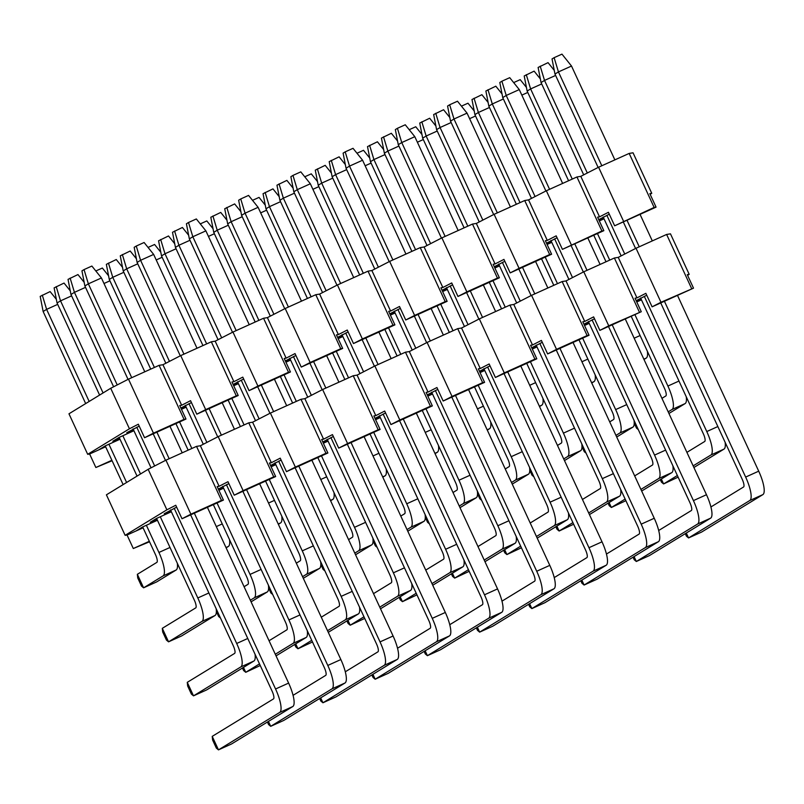 <?xml version="1.0" encoding="UTF-8"?>
<svg xmlns="http://www.w3.org/2000/svg" width="804" height="804" viewBox="0 0 804 804"><rect width="100%" height="100%" fill="white"/><g stroke="black" fill="none" stroke-linecap="round" stroke-linejoin="round"><path stroke-width="1.21" d="M110.711 388.272L129.434 428.783L87.686 454.31L68.963 413.799L110.711 388.272L128.489 379.146L159.091 365.348L162.951 364.725L180.719 355.599L211.321 341.8L215.181 341.177L232.959 332.052L263.551 318.253L267.41 317.63L285.189 308.505L315.781 294.706L319.64 294.083L337.419 284.958L368.021 271.159L371.88 270.536L389.649 261.411L420.251 247.612L424.11 246.989L441.888 237.863L472.481 224.065L476.34 223.442L494.118 214.316L524.71 200.518L528.57 199.894L546.348 190.769L576.94 176.97L580.8 176.347L598.578 167.222L629.18 153.423L633.039 152.8L651.753 193.312L649.823 193.623L656.064 207.13L654.134 207.442L614.648 225.803L656.064 207.13M105.615 446.722L98.922 449.748L105.183 445.918L120.007 439.235M112.098 460.742L95.857 467.506L89.616 453.999L105.636 446.773M87.686 454.31L89.616 453.999M159.091 365.348L184.046 419.366L185.975 419.055L144.559 437.728L138.328 424.221L129.434 428.783M144.559 437.728L153.453 433.165L128.489 379.146M184.046 419.366L153.453 433.165M185.975 419.055L179.734 405.548L181.664 405.236L162.951 364.725M211.321 341.8L236.286 395.819L238.215 395.508L196.799 414.181L190.558 400.673L181.664 405.236M196.799 414.181L205.683 409.618L180.719 355.599M236.286 395.819L205.683 409.618M238.215 395.508L231.974 382L233.904 381.689L215.181 341.177M263.551 318.253L288.515 372.272L290.445 371.961L249.029 390.633L242.788 377.126L233.904 381.689M249.029 390.633L257.913 386.071L232.959 332.052M288.515 372.272L257.913 386.071M290.445 371.961L284.204 358.453L286.134 358.142L267.41 317.63M315.781 294.706L340.745 348.725L342.675 348.413L301.259 367.086L295.018 353.579L286.134 358.142M301.259 367.086L310.153 362.524L285.189 308.505M340.745 348.725L310.153 362.524M342.675 348.413L336.434 334.906L338.363 334.595L319.64 294.083M368.021 271.159L392.975 325.178L394.905 324.866L353.489 343.539L347.248 330.032L338.363 334.595M353.489 343.539L362.383 338.976L337.419 284.958M392.975 325.178L362.383 338.976M394.905 324.866L388.664 311.359L390.593 311.047L371.88 270.536M420.251 247.612L445.205 301.631L447.135 301.319L405.729 319.992L399.487 306.485L390.593 311.047M405.729 319.992L414.613 315.429L389.649 261.411M445.205 301.631L414.613 315.429M447.135 301.319L440.904 287.812L442.833 287.5L424.11 246.989M472.481 224.065L497.445 278.083L499.374 277.772L457.958 296.445L451.717 282.938L442.833 287.5M457.958 296.445L466.843 291.882L441.888 237.863M497.445 278.083L466.843 291.882M499.374 277.772L493.133 264.265L495.063 263.953L476.34 223.442M524.71 200.518L549.675 254.536L551.604 254.225L510.188 272.898L503.947 259.39L495.063 263.953M510.188 272.898L519.072 268.335L494.118 214.316M549.675 254.536L519.072 268.335M551.604 254.225L545.363 240.718L547.293 240.406L528.57 199.894M614.648 225.803L608.417 212.296L599.523 216.859L597.593 217.17L603.834 230.678L601.905 230.989L562.418 249.351L556.177 235.843L547.293 240.406M571.312 244.788L546.348 190.769M601.905 230.989L576.94 176.97M599.523 216.859L580.8 176.347M623.542 221.241L598.578 167.222M654.134 207.442L629.18 153.423M650.145 194.307L651.753 193.312M133.454 429.708L126.751 432.733L139.203 426.12M119.535 438.22L112.831 441.245L119.092 437.416L133.926 430.733M180.88 408.03L191.432 402.573M185.684 406.161L181 408.281M181.473 409.296L186.156 407.186M233.11 384.483L243.662 379.026M237.914 382.614L233.23 384.734M233.703 385.749L238.386 383.639M285.35 360.936L295.892 355.479M290.143 359.066L285.46 361.187M285.933 362.202L290.616 360.091M337.579 337.389L348.132 331.931M342.383 335.519L337.69 337.64M338.162 338.655L342.846 336.544M389.809 313.841L400.362 308.384M394.613 311.972L389.93 314.093M390.392 315.108L395.086 312.997M442.039 290.294L452.592 284.837M446.843 288.425L442.16 290.546M442.632 291.561L447.315 289.45M494.279 266.747L504.822 261.29M499.073 264.878L494.39 266.998M494.862 268.013L499.545 265.903M546.509 243.2L557.051 237.743M551.313 241.331L546.619 243.451M547.092 244.466L551.775 242.356M598.739 219.653L609.291 214.196M603.543 217.783L598.859 219.904M599.322 220.919L604.015 218.809M95.857 467.506L111.877 460.28M562.418 249.351L603.834 230.678M598.126 167.453L554.971 74.048L552.036 58.943L554.127 57.667L561.966 54.129L571.513 66.039L558.448 71.918L554.127 57.667M554.971 74.048L558.448 71.918L601.814 165.765M626.989 220.246L639.25 246.788M664.426 301.269L745.65 477.063L758.715 471.174L677.481 295.38M652.305 240.898L640.044 214.356M614.869 159.875L571.513 66.039M758.715 471.174A22.331 6.07 65.7 0 1 762.855 494.621L701.621 532.057L688.556 537.946L749.79 500.51A22.331 6.07 -114.3 0 0 745.65 477.063M710.917 506.962L743.549 487.003A7.447 2.02 65.7 0 0 742.172 479.184L660.727 302.937M635.572 248.476L623.291 221.904M686.294 533.042L688.556 537.946L686.445 536.188L685.279 533.665M545.896 191L502.741 97.596L499.807 82.49L501.897 81.214L509.726 77.676L519.273 89.586L506.218 95.465L501.897 81.214M502.741 97.596L506.218 95.465L549.574 189.312M574.749 243.793L587.02 270.335M612.196 324.816L693.42 500.611L706.475 494.721L625.251 318.927M600.075 264.446L587.814 237.904M562.639 183.423L519.273 89.586M706.475 494.721A22.331 6.07 65.7 0 1 710.615 518.168L649.381 555.604L636.326 561.494L697.56 524.057A22.331 6.07 -114.3 0 0 693.42 500.611M658.677 530.509L691.319 510.55A7.447 2.02 65.7 0 0 689.943 502.731L608.497 326.484M583.332 272.023L571.061 245.451M634.065 556.589L636.326 561.494L634.215 559.735L633.039 557.212M493.666 214.547L450.511 121.143L447.577 106.038L449.667 104.761L457.496 101.224L467.044 113.133L453.989 119.012L449.667 104.761M450.511 121.143L453.989 119.012L497.344 212.859M522.52 267.34L534.791 293.882M559.956 348.363L641.19 524.158L654.245 518.268L573.021 342.474M547.846 287.993L535.575 261.451M510.409 206.97L467.044 113.133M654.245 518.268A22.331 6.07 65.7 0 1 658.386 541.715L597.151 579.151L584.096 585.041L645.331 547.604A22.331 6.07 -114.3 0 0 641.19 524.158M606.447 554.056L639.09 534.097A7.447 2.02 65.7 0 0 637.713 526.278L556.267 350.031M531.102 295.57L518.831 268.998M581.835 580.136L584.096 585.041L581.975 583.282L580.81 580.759M441.436 238.095L398.271 144.69L395.347 129.585L397.427 128.308L405.266 124.771L414.814 136.68L401.759 142.559L397.427 128.308M398.271 144.69L401.759 142.559L445.114 236.406M470.29 290.887L482.551 317.429M507.726 371.91L588.96 547.705L602.015 541.816L520.791 366.021M495.616 311.54L483.345 284.998M458.169 230.517L414.814 136.68M602.015 541.816A22.331 6.07 65.7 0 1 606.156 565.262L544.921 602.698L531.866 608.588L593.101 571.152A22.331 6.07 -114.3 0 0 588.96 547.705M554.217 577.604L586.86 557.644A7.447 2.02 65.7 0 0 585.473 549.825L504.038 373.579M478.872 319.118L466.591 292.545M529.595 603.683L531.866 608.588L529.746 606.829L528.58 604.306M389.196 261.642L346.042 168.237L343.107 153.132L345.197 151.855L353.036 148.318L362.584 160.227L349.519 166.106L345.197 151.855M346.042 168.237L349.519 166.106L392.885 259.953M418.06 314.434L430.321 340.976M455.496 395.457L536.72 571.252L549.785 565.363L468.551 389.568M443.376 335.087L431.115 308.545M405.94 254.064L362.584 160.227M549.785 565.363A22.331 6.07 65.7 0 1 553.926 588.809L492.691 626.246L479.636 632.135L540.861 594.699A22.331 6.07 -114.3 0 0 536.72 571.252M501.987 601.151L534.63 581.191A7.447 2.02 65.7 0 0 533.243 573.373L451.808 397.126M426.643 342.665L414.361 316.093M477.365 627.231L479.636 632.135L477.516 630.376L476.35 627.854M336.966 285.189L293.812 191.784L290.877 176.679L292.968 175.403L300.796 171.865L310.344 183.774L297.289 189.654L292.968 175.403M293.812 191.784L297.289 189.654L340.655 283.5M365.82 337.981L378.091 364.524M403.266 419.005L484.49 594.799L497.545 588.91L416.321 413.115M391.146 358.634L378.885 332.092M353.71 277.611L310.344 183.774M497.545 588.91A22.331 6.07 65.7 0 1 501.686 612.357L440.461 649.793L427.396 655.682L488.631 618.246A22.331 6.07 -114.3 0 0 484.49 594.799M449.758 624.698L482.39 604.739A7.447 2.02 65.7 0 0 481.013 596.92L399.568 420.673M374.413 366.212L362.132 339.64M425.135 650.778L427.396 655.682L425.286 653.923L424.12 651.401M284.737 308.736L241.582 215.331L238.647 200.226L240.738 198.95L248.567 195.412L258.114 207.321L245.059 213.201L240.738 198.95M241.582 215.331L245.059 213.201L288.415 307.048M313.59 361.529L325.861 388.071M351.036 442.552L432.261 618.346L445.315 612.457L364.091 436.662M338.916 382.181L326.645 355.639M301.48 301.158L258.114 207.321M445.315 612.457A22.331 6.07 65.7 0 1 449.456 635.904L388.221 673.34L375.166 679.229L436.401 641.793A22.331 6.07 -114.3 0 0 432.261 618.346M397.518 648.245L430.16 628.286A7.447 2.02 65.7 0 0 428.783 620.467L347.338 444.22M322.173 389.759L309.902 363.187M372.905 674.325L375.166 679.229L373.056 677.47L371.88 674.948M232.507 332.283L189.342 238.878L186.417 223.773L188.498 222.497L196.337 218.959L205.884 230.869L192.829 236.748L188.498 222.497M189.342 238.878L192.829 236.748L236.185 330.595M261.36 385.076L273.631 411.618M298.797 466.099L380.031 641.894L393.086 636.004L311.862 460.21M286.686 405.729L274.415 379.186M249.24 324.705L205.884 230.869M393.086 636.004A22.331 6.07 65.7 0 1 397.226 659.451L335.992 696.887L322.937 702.776L384.171 665.34A22.331 6.07 -114.3 0 0 380.031 641.894M345.288 671.792L377.93 651.833A7.447 2.02 65.7 0 0 376.543 644.014L295.108 467.767M269.943 413.306L257.672 386.734M320.665 697.872L322.937 702.776L320.816 701.018L319.65 698.495M180.277 355.83L137.112 262.426L134.178 247.32L136.268 246.044L144.107 242.506L153.654 254.416L140.589 260.295L136.268 246.044M137.112 262.426L140.589 260.295L183.955 354.142M209.13 408.623L221.391 435.165M246.567 489.646L327.791 665.441L340.856 659.551L259.622 483.757M234.456 429.276L222.185 402.734M197.01 348.253L153.654 254.416M340.856 659.551A22.331 6.07 65.7 0 1 344.996 682.998L283.762 720.434L270.707 726.324L331.941 688.887A22.331 6.07 -114.3 0 0 327.791 665.441M293.058 695.339L325.7 675.38A7.447 2.02 65.7 0 0 324.313 667.571L242.878 491.314M217.713 436.853L205.432 410.281M268.435 721.419L270.707 726.324L268.586 724.565L267.42 722.042M128.037 379.377L84.882 285.973L81.948 270.868L84.038 269.591L91.877 266.054L101.425 277.963L88.36 283.842L84.038 269.591M84.882 285.973L88.36 283.842L131.725 377.689M156.901 432.17L169.162 458.712M194.337 513.193L275.561 688.988L288.626 683.098L207.392 507.304M182.217 452.823L169.956 426.281M144.78 371.8L101.425 277.963M288.626 683.098A22.331 6.07 65.7 0 1 292.767 706.545L231.532 743.981L218.467 749.871L279.702 712.434A22.331 6.07 -114.3 0 0 275.561 688.988M212.226 736.363L218.467 749.871L216.356 748.112L212.608 740.012L212.226 736.363L273.46 698.927A7.447 2.02 65.7 0 0 272.084 691.118L190.638 514.861M165.483 460.401L153.202 433.828M583.704 174.86L541.052 82.561L538.117 67.446L548.047 62.642L554.257 70.39M541.052 82.561L544.529 80.43L540.208 66.169M587.312 173.011L544.529 80.43L555.614 75.435M606.849 215.291L624.748 254.034M644.285 296.314L706.776 431.547L717.851 426.552M725.138 442.331A22.331 6.07 65.7 0 1 723.972 449.114L693.902 467.496M678.114 477.144L663.601 483.928L677.36 475.516M686.907 452.361L704.676 441.496A7.447 2.02 65.7 0 0 703.299 433.678L640.597 297.982M621.14 255.883L603.161 216.959M661.33 479.023L663.601 483.928L661.481 482.169L660.315 479.646M693.138 465.868L710.917 454.994A22.331 6.07 -114.3 0 0 706.776 431.547M531.474 198.407L488.822 106.108L485.887 90.993L495.817 86.189L502.028 93.937M488.822 106.108L492.299 103.977L487.978 89.716M535.082 196.558L492.299 103.977L503.384 98.982M554.619 238.838L572.518 277.581M592.056 319.861L654.546 455.094L665.622 450.099M672.908 465.878A22.331 6.07 65.7 0 1 671.742 472.662L641.662 491.043M625.884 500.691L611.372 507.475L625.13 499.063M634.668 475.908L652.446 465.044A7.447 2.02 65.7 0 0 651.059 457.225L588.367 321.53M568.91 279.43L550.921 240.507M609.1 502.57L611.372 507.475L609.251 505.716L608.085 503.193M640.909 489.415L658.687 478.541A22.331 6.07 -114.3 0 0 654.546 455.094M479.244 221.954L436.592 129.655L433.657 114.54L443.577 109.736L449.798 117.484M436.592 129.655L440.069 127.524L435.748 113.263M482.842 220.105L440.069 127.524L451.144 122.53M502.389 262.385L520.288 301.128M539.826 343.408L602.307 478.641L613.392 473.646M620.678 489.425A22.331 6.07 65.7 0 1 619.512 496.209L589.432 514.59M573.654 524.238L559.132 531.022L572.9 522.61M582.438 499.455L600.216 488.591A7.447 2.02 65.7 0 0 598.829 480.772L536.137 345.077M516.681 302.977L498.691 264.054M556.87 526.117L559.132 531.022L557.021 529.263L555.855 526.741M588.679 512.962L606.457 502.088A22.331 6.07 -114.3 0 0 602.307 478.641M427.004 245.501L384.362 153.202L381.428 138.087L391.347 133.283L397.568 141.032M384.362 153.202L387.84 151.072L383.518 136.811M430.612 243.652L387.84 151.072L398.915 146.077M450.15 285.933L468.059 324.675M487.596 366.956L550.077 502.188L561.162 497.194M568.448 512.972A22.331 6.07 65.7 0 1 567.282 519.756L537.203 538.137M521.424 547.785L506.902 554.569L520.66 546.157M530.208 523.002L547.976 512.138A7.447 2.02 65.7 0 0 546.599 504.319L483.897 368.624M464.451 326.524L446.461 287.601M504.641 549.665L506.902 554.569L504.791 552.81L503.616 550.288M536.449 536.509L554.217 525.635A22.331 6.07 -114.3 0 0 550.077 502.188M374.775 269.049L332.122 176.749L329.198 161.634L339.117 156.83L345.338 164.579M332.122 176.749L335.61 174.619L331.278 160.358M378.382 267.199L335.61 174.619L346.685 169.624M397.92 309.48L415.819 348.222M435.356 390.503L497.847 525.736L508.922 520.741M516.208 536.519A22.331 6.07 65.7 0 1 515.042 543.303L484.973 561.684M469.184 571.332L454.672 578.116L468.43 569.704M477.978 546.549L495.746 535.685A7.447 2.02 65.7 0 0 494.37 527.866L431.668 392.171M412.221 350.072L394.231 311.148M452.401 573.212L454.672 578.116L452.551 576.357L451.386 573.835M484.219 560.056L501.987 549.182A22.331 6.07 -114.3 0 0 497.847 525.736M322.545 292.596L279.892 200.296L276.958 185.181L286.887 180.377L293.098 188.126M279.892 200.296L283.37 198.166L279.048 183.905M326.153 290.746L283.37 198.166L294.455 193.171M345.69 333.027L363.589 371.77M383.126 414.05L445.617 549.283L456.692 544.288M463.978 560.066A22.331 6.07 65.7 0 1 462.813 566.85L432.743 585.232M416.954 594.88L402.442 601.663L416.201 593.251M425.738 570.096L443.517 559.232A7.447 2.02 65.7 0 0 442.14 551.413L379.438 415.718M359.981 373.619L341.991 334.695M400.171 596.759L402.442 601.663L400.322 599.905L399.156 597.382M431.979 583.603L449.758 572.729A22.331 6.07 -114.3 0 0 445.617 549.283M270.315 316.143L227.663 223.844L224.728 208.728L234.647 203.925L240.868 211.673M227.663 223.844L231.14 221.713L226.818 207.452M273.923 314.294L231.14 221.713L242.215 216.718M293.46 356.574L311.359 395.317M330.896 437.597L393.387 572.83L404.462 567.835M411.748 583.614A22.331 6.07 65.7 0 1 410.583 590.397L380.503 608.779M364.725 618.427L350.202 625.21L363.971 616.799M373.508 593.643L391.287 582.779A7.447 2.02 65.7 0 0 389.9 574.96L327.208 439.265M307.751 397.166L289.762 358.242M347.941 620.306L350.202 625.21L348.092 623.452L346.926 620.929M379.749 607.151L397.528 596.277A22.331 6.07 -114.3 0 0 393.387 572.83M218.075 339.69L175.433 247.391L172.498 232.276L182.418 227.472L188.638 235.22M175.433 247.391L178.91 245.26L174.589 230.999M221.683 337.841L178.91 245.26L189.985 240.265M241.22 380.121L259.129 418.864M278.666 461.154L341.147 596.377L352.232 591.382M359.519 607.161A22.331 6.07 65.7 0 1 358.353 613.944L328.273 632.326M312.495 641.974L297.972 648.758L311.741 640.346M321.278 617.191L339.047 606.327A7.447 2.02 65.7 0 0 337.67 598.508L274.968 462.813M255.521 420.713L237.532 381.789M295.711 643.853L297.972 648.758L295.862 646.999L294.686 644.476M327.519 630.698L345.288 619.824A22.331 6.07 -114.3 0 0 341.147 596.377M165.845 363.237L123.203 270.938L120.268 255.823L130.188 251.019L136.409 258.767M123.203 270.938L126.68 268.807L122.349 254.546M169.453 361.388L126.68 268.807L137.755 263.812M188.99 403.668L206.889 442.411M226.437 484.701L288.917 619.924L299.992 614.929M307.279 630.708A22.331 6.07 65.7 0 1 306.113 637.492L276.043 655.873M260.255 665.521L245.743 672.305L259.501 663.893M269.049 640.738L286.817 629.874A7.447 2.02 65.7 0 0 285.44 622.055L222.738 486.36M203.291 444.26L185.302 405.337M243.481 667.4L245.743 672.305L243.632 670.546L242.456 668.024M275.29 654.245L293.058 643.371A22.331 6.07 -114.3 0 0 288.917 619.924M113.615 386.784L70.963 294.485L68.038 279.37L77.958 274.566L84.169 282.315M70.963 294.485L74.44 292.354L70.119 278.094M117.223 384.935L74.44 292.354L85.525 287.36M136.76 427.215L154.659 465.958M174.197 508.249L236.688 643.471L247.763 638.476M255.049 654.255A22.331 6.07 65.7 0 1 253.883 661.039L206.568 689.963L193.513 695.852L240.828 666.918A22.331 6.07 -114.3 0 0 236.688 643.471M187.272 682.345L193.513 695.852L191.392 694.093L187.654 685.993L187.272 682.345L234.587 653.421A7.447 2.02 65.7 0 0 233.21 645.602L170.508 509.907M151.052 467.807L133.072 428.884M568.579 180.739L527.143 91.063L524.208 75.958L534.127 71.144L540.348 78.903M527.143 91.063L530.62 88.932L526.288 74.682M572.267 179.081L530.62 88.932L541.695 83.938M597.442 233.562L609.713 260.104M634.879 314.585L667.903 386.041L678.978 381.046M686.264 396.814A22.331 6.07 65.7 0 1 685.098 403.598L668.938 413.477M661.943 398.342L665.802 395.98A7.447 2.02 65.7 0 0 664.416 388.171L631.19 316.253M606.015 261.772L593.754 235.22M668.184 411.849L672.043 409.487A22.331 6.07 -114.3 0 0 667.903 386.041M638.316 429.637L636.527 428.15L634.225 423.175M516.349 204.286L474.903 114.61L471.978 99.505L481.897 94.691L488.108 102.45M474.903 114.61L478.39 112.48L474.058 98.229M520.037 202.628L478.39 112.48L489.465 107.485M545.212 257.109L557.473 283.651M582.649 338.132L615.663 409.588L626.748 404.593M634.034 420.361A22.331 6.07 65.7 0 1 632.869 427.145L616.708 437.024M609.713 421.889L613.563 419.527A7.447 2.02 65.7 0 0 612.186 411.718L578.96 339.801M553.785 285.319L541.514 258.767M615.954 435.396L619.804 433.034A22.331 6.07 -114.3 0 0 615.663 409.588M586.086 453.185L584.287 451.697L581.985 446.722M464.109 227.833L422.673 138.157L419.738 123.052L429.668 118.238L435.879 125.997M422.673 138.157L426.15 136.027L421.829 121.776M467.807 226.175L426.15 136.027L437.235 131.032M492.983 280.656L505.244 307.198M530.419 361.679L563.433 433.135L574.508 428.14M581.794 443.908A22.331 6.07 65.7 0 1 580.629 450.692L564.478 460.571M557.484 445.436L561.333 443.074A7.447 2.02 65.7 0 0 559.956 435.265L526.731 363.348M501.555 308.867L489.284 282.315M563.715 458.943L567.574 456.582A22.331 6.07 -114.3 0 0 563.433 433.135M533.856 476.732L532.057 475.244L529.756 470.27M411.879 251.381L370.443 161.704L367.508 146.599L377.428 141.785L383.649 149.544M370.443 161.704L373.92 159.574L369.599 145.323M415.578 249.722L373.92 159.574L384.995 154.579M440.743 304.203L453.014 330.745M478.189 385.227L511.203 456.682L522.278 451.687M529.565 467.456A22.331 6.07 65.7 0 1 528.399 474.239L512.238 484.119M505.244 468.983L509.103 466.621A7.447 2.02 65.7 0 0 507.726 458.813L474.491 386.895M449.315 332.414L437.054 305.862M511.485 482.49L515.344 480.129A22.331 6.07 -114.3 0 0 511.203 456.682M481.616 500.279L479.827 498.792L477.526 493.817M359.649 274.928L318.213 185.252L315.279 170.147L325.198 165.333L331.419 173.091M318.213 185.252L321.69 183.121L317.369 168.87M363.338 273.27L321.69 183.121L332.766 178.126M388.513 327.751L400.784 354.293M425.959 408.774L458.973 480.229L470.049 475.234M477.335 491.003A22.331 6.07 65.7 0 1 476.169 497.787L460.009 507.666M453.014 492.53L456.873 490.169A7.447 2.02 65.7 0 0 455.486 482.36L422.261 410.442M397.086 355.961L384.825 329.409M459.255 506.038L463.114 503.676A22.331 6.07 -114.3 0 0 458.973 480.229M429.386 523.826L427.597 522.339L425.296 517.364M307.419 298.475L265.973 208.799L263.049 193.694L272.968 188.88L279.189 196.638M265.973 208.799L269.461 206.668L265.129 192.417M311.108 296.817L269.461 206.668L280.536 201.673M336.283 351.298L348.544 377.84M373.719 432.321L406.734 503.776L417.819 498.781M425.105 514.55A22.331 6.07 65.7 0 1 423.939 521.334L407.779 531.213M400.784 516.078L404.643 513.716A7.447 2.02 65.7 0 0 403.256 505.907L370.031 433.989M344.856 379.508L332.585 352.956M407.025 529.585L410.874 527.223A22.331 6.07 -114.3 0 0 406.734 503.776M377.156 547.373L375.367 545.886L373.056 540.911M255.18 322.022L213.743 232.346L210.809 217.241L220.738 212.427L226.949 220.185M213.743 232.346L217.221 230.215L212.899 215.964M258.878 320.364L217.221 230.215L228.306 225.22M284.053 374.845L296.314 401.387M321.489 455.868L354.504 527.323L365.589 522.329M372.875 538.097A22.331 6.07 65.7 0 1 371.709 544.881L355.549 554.76M348.554 539.625L352.403 537.263A7.447 2.02 65.7 0 0 351.026 529.454L317.801 457.536M292.626 403.055L280.355 376.503M354.795 553.132L358.644 550.77A22.331 6.07 -114.3 0 0 354.504 527.323M324.927 570.92L323.128 569.433L320.826 564.458M202.95 345.569L161.514 255.893L158.579 240.788L168.498 235.974L174.719 243.733M161.514 255.893L164.991 253.762L160.669 239.512M206.648 343.911L164.991 253.762L176.066 248.768M231.813 398.392L244.084 424.934M269.26 479.415L302.274 550.871L313.349 545.876M320.635 561.644A22.331 6.07 65.7 0 1 319.469 568.428L303.309 578.307M296.314 563.172L300.173 560.81A7.447 2.02 65.7 0 0 298.797 553.001L265.561 481.083M240.396 426.602L228.125 400.05M302.555 576.679L306.414 574.317A22.331 6.07 -114.3 0 0 302.274 550.871M272.697 594.468L270.898 592.98L268.596 588.005M150.72 369.116L109.284 279.44L106.349 264.335L116.268 259.521L122.489 267.28M109.284 279.44L112.761 277.31L108.439 263.059M154.408 367.458L112.761 277.31L123.836 272.315M179.583 421.939L191.854 448.481M217.03 502.962L250.044 574.418L261.119 569.423M268.405 585.191A22.331 6.07 65.7 0 1 267.24 591.975L251.079 601.854M244.084 586.719L247.944 584.357A7.447 2.02 65.7 0 0 246.567 576.548L213.331 504.631M188.156 450.15L175.895 423.597M250.325 600.226L254.185 597.864A22.331 6.07 -114.3 0 0 250.044 574.418M220.457 618.015L218.668 616.527L216.366 611.553M99.595 395.065L57.054 302.987L54.119 287.882L64.039 283.068L70.26 290.827M57.054 302.987L60.531 300.857L56.2 286.606M103.073 392.945L60.531 300.857L71.606 295.862M122.841 435.728L140.519 473.968M160.287 516.751L197.814 597.965L208.889 592.97M216.175 608.739A22.331 6.07 65.7 0 1 215.01 615.522L181.614 635.944L168.549 641.833L201.955 621.412A22.331 6.07 -114.3 0 0 197.814 597.965M162.307 628.326L168.549 641.833L166.438 640.074L162.689 631.974L162.307 628.326L195.714 607.904A7.447 2.02 65.7 0 0 194.327 600.096L156.589 518.419M137.042 476.099L119.153 437.386M513.676 82.601L520.208 79.656L526.429 87.405M521.836 95.123L527.776 92.45M647.381 351.308A22.331 6.07 65.7 0 1 646.225 358.092L643.974 359.458M461.446 106.148L467.978 103.203L474.199 110.952M469.606 118.67L475.546 115.997M595.151 374.855A22.331 6.07 65.7 0 1 593.985 381.639L591.744 383.005M409.216 129.695L415.748 126.751L421.959 134.499M417.376 142.218L423.316 139.544M542.921 398.402A22.331 6.07 65.7 0 1 541.755 405.186L539.514 406.553M356.976 153.242L363.519 150.298L369.729 158.046M365.147 165.765L371.086 163.091M490.691 421.949A22.331 6.07 65.7 0 1 489.525 428.733L487.284 430.1M304.746 176.79L311.279 173.845L317.5 181.593M312.907 189.312L318.846 186.639M438.461 445.496A22.331 6.07 65.7 0 1 437.296 452.28L435.054 453.647M252.516 200.337L259.049 197.392L265.27 205.141M260.677 212.859L266.616 210.186M386.221 469.044A22.331 6.07 65.7 0 1 385.056 475.827L382.815 477.194M200.286 223.884L206.819 220.939L213.04 228.688M208.447 236.406L214.387 233.733M333.992 492.591A22.331 6.07 65.7 0 1 332.826 499.374L330.585 500.741M148.057 247.431L154.589 244.486L160.8 252.235M156.217 259.953L162.157 257.28M281.762 516.138A22.331 6.07 65.7 0 1 280.596 522.922L278.355 524.288M95.817 270.978L102.359 268.033L108.57 275.782M103.987 283.5L109.927 280.827M229.532 539.685A22.331 6.07 65.7 0 1 228.366 546.469L226.125 547.836M85.676 403.578L43.135 311.5L40.2 296.385L50.119 291.581L56.34 299.329M43.135 311.5L46.612 309.369L42.29 295.108M89.164 401.447L46.612 309.369L57.687 304.374M108.922 444.23L126.6 482.48M146.368 525.263L158.931 552.448L170.006 547.464M177.302 563.232A22.331 6.07 65.7 0 1 176.136 570.016L156.649 581.925L143.594 587.814L163.071 575.905A22.331 6.07 -114.3 0 0 158.931 552.448M137.353 574.307L143.594 587.814L141.474 586.056L137.735 577.955L137.353 574.307L156.83 562.398A7.447 2.02 65.7 0 0 155.453 554.579L142.67 526.921M123.123 484.601L105.234 445.898M148.157 469.305L166.88 509.816L125.122 535.333L106.409 494.822L148.157 469.305L165.936 460.169L196.528 446.381L200.387 445.758L218.165 436.622L248.758 422.834L252.617 422.211L270.395 413.075L300.997 399.286L304.857 398.663L322.625 389.528L353.227 375.739L357.087 375.116L374.865 365.981L405.457 352.192L409.316 351.569L427.095 342.434L457.687 328.645L461.546 328.022L479.325 318.886L509.917 305.098L513.776 304.475L531.555 295.339L562.157 281.551L566.016 280.928L583.784 271.792L614.387 258.004L618.246 257.38L636.024 248.245L666.616 234.456L670.476 233.833L689.199 274.345L687.269 274.656L693.51 288.164L660.978 302.264L652.094 306.826L693.51 288.164M143.062 527.756L136.358 530.781L142.62 526.952L157.443 520.268M149.534 541.765L133.293 548.529L127.052 535.022L143.082 527.806M125.122 535.333L127.052 535.022M196.528 446.381L221.492 500.4L223.422 500.088L182.005 518.751L175.764 505.254L166.88 509.816M182.005 518.751L190.89 514.188L165.936 460.169M221.492 500.4L190.89 514.188M223.422 500.088L217.18 486.581L219.11 486.269L200.387 445.758M248.758 422.834L273.722 476.852L275.651 476.541L234.235 495.204L227.994 481.707L219.11 486.269M234.235 495.204L243.12 490.641L218.165 436.622M273.722 476.852L243.12 490.641M275.651 476.541L269.41 463.034L271.34 462.722L252.617 422.211M300.997 399.286L325.952 453.305L327.881 452.994L286.465 471.657L280.224 458.159L271.34 462.722M286.465 471.657L295.359 467.094L270.395 413.075M325.952 453.305L295.359 467.094M327.881 452.994L321.64 439.486L323.57 439.175L304.857 398.663M353.227 375.739L378.181 429.758L380.111 429.447L338.705 448.109L332.464 434.612L323.57 439.175M338.705 448.109L347.589 443.547L322.625 389.528M378.181 429.758L347.589 443.547M380.111 429.447L373.87 415.939L375.8 415.628L357.087 375.116M405.457 352.192L430.421 406.211L432.351 405.899L390.935 424.562L384.694 411.065L375.8 415.628M390.935 424.562L399.819 420L374.865 365.981M430.421 406.211L399.819 420M432.351 405.899L426.11 392.392L428.04 392.081L409.316 351.569M457.687 328.645L482.651 382.664L484.581 382.352L443.165 401.015L436.924 387.518L428.04 392.081M443.165 401.015L452.049 396.452L427.095 342.434M482.651 382.664L452.049 396.452M484.581 382.352L478.34 368.845L480.269 368.533L461.546 328.022M509.917 305.098L534.881 359.117L536.811 358.805L495.395 377.468L489.154 363.971L480.269 368.533M495.395 377.468L504.289 372.905L479.325 318.886M534.881 359.117L504.289 372.905M536.811 358.805L530.57 345.298L532.499 344.986L513.776 304.475M562.157 281.551L587.111 335.569L589.041 335.258L547.624 353.921L541.394 340.424L532.499 344.986M547.624 353.921L556.519 349.358L531.555 295.339M587.111 335.569L556.519 349.358M589.041 335.258L582.799 321.751L584.729 321.439L566.016 280.928M652.094 306.826L645.853 293.329L636.969 297.892L635.039 298.204L641.27 311.711L608.749 325.811L599.864 330.374L593.623 316.876L584.729 321.439M608.749 325.811L583.784 271.792M639.341 312.022L614.387 258.004M636.969 297.892L618.246 257.38M660.978 302.264L636.024 248.245M691.581 288.475L666.616 234.456M687.581 275.33L689.199 274.345M170.89 510.741L164.197 513.756L176.639 507.143M156.971 519.243L150.278 522.268L156.539 518.439L171.363 511.756M218.326 489.053L228.869 483.596M223.12 487.194L218.437 489.304M218.909 490.319L223.592 488.209M270.556 465.506L281.109 460.049M275.36 463.647L270.667 465.757M271.139 466.772L275.822 464.662M322.786 441.959L333.338 436.502M327.59 440.1L322.906 442.21M323.369 443.225L328.062 441.115M375.016 418.412L385.568 412.954M379.82 416.552L375.136 418.663M375.609 419.678L380.292 417.567M427.246 394.864L437.798 389.407M432.049 393.005L427.366 395.116M427.839 396.131L432.522 394.02M479.485 371.317L490.028 365.86M484.289 369.458L479.596 371.569M480.068 372.584L484.752 370.473M531.715 347.77L542.268 342.313M536.519 345.911L531.826 348.021M532.298 349.036L536.982 346.926M583.945 324.223L594.498 318.766M588.749 322.364L584.066 324.474M584.528 325.489L589.221 323.379M636.175 300.676L646.728 295.219M640.979 298.817L636.296 300.927M636.768 301.942L641.451 299.832M133.293 548.529L149.323 541.303M599.864 330.374L641.27 311.711M749.79 500.51L762.855 494.621M697.56 524.057L710.615 518.168M645.331 547.604L658.386 541.715M593.101 571.152L606.156 565.262M540.861 594.699L553.926 588.809M488.631 618.246L501.686 612.357M436.401 641.793L449.456 635.904M384.171 665.34L397.226 659.451M331.941 688.887L344.996 682.998M279.702 712.434L292.767 706.545M710.917 454.994L723.972 449.114M658.687 478.541L671.742 472.662M606.457 502.088L619.512 496.209M554.217 525.635L567.282 519.756M501.987 549.182L515.042 543.303M449.758 572.729L462.813 566.85M397.528 596.277L410.583 590.397M345.288 619.824L358.353 613.944M293.058 643.371L306.113 637.492M240.828 666.918L253.883 661.039M672.043 409.487L685.098 403.598M619.804 433.034L632.869 427.145M567.574 456.582L580.629 450.692M515.344 480.129L528.399 474.239M463.114 503.676L476.169 497.787M410.874 527.223L423.939 521.334M358.644 550.77L371.709 544.881M306.414 574.317L319.469 568.428M254.185 597.864L267.24 591.975M201.955 621.412L215.01 615.522M634.155 338.213L640.095 335.529M643.843 359.167L646.225 358.092M581.925 361.76L587.865 359.076M591.603 382.714L593.985 381.639M529.695 385.307L535.635 382.624M539.373 406.261L541.755 405.186M477.465 408.854L483.405 406.181M487.144 429.808L489.525 428.733M425.236 432.401L431.175 429.728M434.914 453.355L437.296 452.28M372.996 455.948L378.935 453.275M382.684 476.903L385.056 475.827M320.766 479.496L326.705 476.822M330.444 500.45L332.826 499.374M268.536 503.043L274.476 500.369M278.214 523.997L280.596 522.922M216.306 526.59L222.246 523.917M225.984 547.544L228.366 546.469M163.071 575.905L176.136 570.016"/></g></svg>
